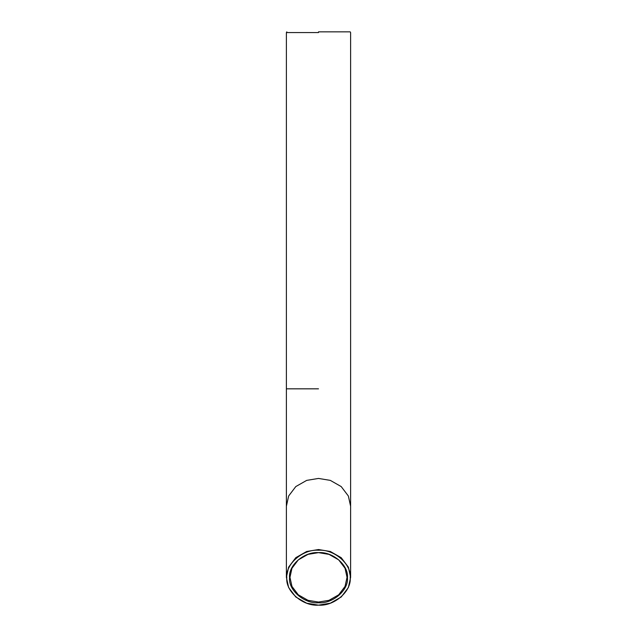 <?xml version="1.0" encoding="UTF-8"?>
<svg xmlns="http://www.w3.org/2000/svg" width="637" height="637" viewBox="0 0 637 637"><rect width="100%" height="100%" fill="white"/><g stroke="black" fill="none" stroke-linecap="round" stroke-linejoin="round"><path stroke-width="0.96" d="M318.5 602.777C332.825 603.892 348.75 590.109 347.452 577.703C348.75 565.298 332.825 551.507 318.5 552.629C304.175 551.507 288.25 565.298 289.548 577.703C288.25 590.109 304.175 603.892 318.5 602.777M318.5 602.061L307.997 600.325L298.315 594.823L291.961 586.438L289.962 577.345L291.961 568.252L298.315 559.875L307.982 554.365L318.484 552.629L329.018 554.365L338.685 559.867L345.039 568.252L347.038 577.345L345.039 586.438L338.685 594.823L329.003 600.325L318.5 602.061M318.5 605.15C302.814 606.376 285.384 591.279 286.801 577.703C285.384 564.119 302.814 549.022 318.5 550.249C334.186 549.022 351.616 564.119 350.199 577.703C351.616 591.279 334.186 606.376 318.5 605.15L330.316 603.199L341.201 597.004L348.351 587.577L350.613 577.345L348.351 567.105L341.201 557.678L330.316 551.491L318.5 549.532L306.684 551.491L295.799 557.678L288.649 567.105L286.387 577.345L288.649 587.577L295.799 597.004L306.684 603.199L318.5 605.15M318.5 31.85L350.199 31.85L318.5 31.85M318.5 32.567L286.387 32.567L318.5 32.567M286.387 577.345L286.387 506.24L288.649 496L295.799 486.572L306.684 480.386L318.5 478.435L330.316 480.386L341.201 486.572L348.351 496L350.613 506.24L350.613 577.345M318.5 388.833L286.387 388.833L318.5 388.833M350.199 31.85L350.613 32.567L350.613 506.24M286.801 31.85L286.387 32.567L286.387 506.24"/></g></svg>
